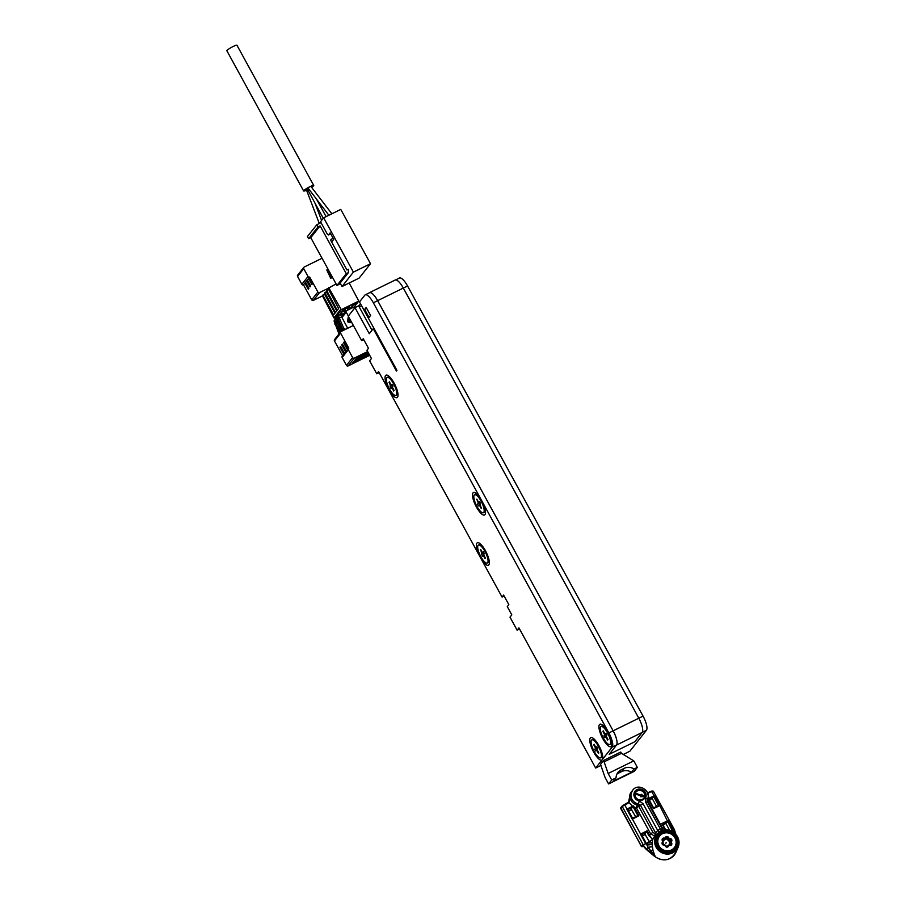 <?xml version="1.0" encoding="UTF-8"?>
<svg xmlns="http://www.w3.org/2000/svg" width="905" height="905" viewBox="0 0 905 905"><rect width="100%" height="100%" fill="white"/><g stroke="black" fill="none" stroke-linecap="round" stroke-linejoin="round"><path stroke-width="1.36" d="M392.363 387.261L390.983 388.584L389.376 381.797L391.277 385.27L392.103 384.229L393.053 385.971L392.227 387.012L394.127 390.485L393.709 391.017L393.958 390.179M389.467 389.026A10 3.043 63.8 0 1 387.136 377.43A10 3.043 63.8 0 1 393.618 383.788A10 3.043 63.8 0 1 395.949 395.383A10 3.043 63.8 0 1 389.467 389.026M391.808 387.532L393.709 391.017M394.127 383.132A12.5 3.801 63.8 0 1 397.861 396.503A12.5 3.801 63.8 0 1 388.958 389.682A12.5 3.801 63.8 0 1 387.408 375.236A12.5 3.801 63.8 0 1 394.127 383.132M608.861 732.948A12.5 3.801 -116.2 0 1 612.221 747.077L602.232 759.714A12.5 3.801 63.8 0 1 593.691 752.123A12.5 3.801 63.8 0 1 592.153 737.688A12.5 3.801 63.8 0 1 598.872 745.584A12.5 3.801 63.8 0 1 602.606 758.944A12.5 3.801 63.8 0 1 602.232 759.714L595.66 768.028L518.938 627.9L517.128 630.197L509.99 617.153L511.8 614.868L507.286 606.61L508.836 604.642L503.599 595.083L502.049 597.051L480.284 557.288A12.5 3.801 63.8 0 1 478.734 542.853A12.5 3.801 63.8 0 1 485.465 550.749A12.5 3.801 63.8 0 1 489.186 564.12A12.5 3.801 63.8 0 1 480.284 557.288L378.584 371.536L376.774 373.833L369.636 360.801L371.446 358.504L366.932 350.246L368.482 348.289L363.244 338.73L361.695 340.687L348.255 316.139L354.986 307.632L369.263 333.696L373.245 328.662L396.435 371.027L396.956 370.371L359.489 301.931L364.817 295.188A12.5 3.801 -116.2 0 1 365.258 294.838A12.5 3.801 -116.2 0 1 373.358 302.779L481.596 500.488A12.5 3.801 63.8 0 1 485.329 513.848A12.5 3.801 63.8 0 1 476.415 507.026A12.5 3.801 63.8 0 1 474.876 492.592A12.5 3.801 63.8 0 1 481.596 500.488L608.861 732.948L613.138 730.844A12.5 3.801 63.8 0 1 616.497 744.985L609.201 754.34L634.846 741.738L642.188 732.45A12.591 3.835 63.8 0 0 638.806 718.219L643.07 716.138A12.5 3.801 63.8 0 1 646.43 730.278L629.857 751.229L623.285 754.453M602.832 738.729A12.5 3.801 63.8 0 1 601.293 724.294A12.5 3.801 63.8 0 1 608.013 732.19A12.5 3.801 63.8 0 1 611.746 745.55A12.5 3.801 63.8 0 1 602.832 738.729M370.586 315.483L366.186 307.44L364.636 309.408L369.036 317.44L370.586 315.483M354.986 307.632L358.618 305.845L371.978 330.257M369.127 292.937A12.591 3.835 63.8 0 1 369.489 292.654L395.146 280.052A12.591 3.835 63.8 0 1 403.302 288.05L638.806 718.219L613.16 730.821A12.591 3.835 63.8 0 1 616.543 745.053L609.201 754.34M601.067 765.37L595.66 768.028M633.794 760.867L621.441 753.333L620.728 752.032L603.624 760.438L600.524 764.363L605.038 777.406L608.601 783.922L634.247 771.32L637.358 767.395L634.077 769.001A10 9.423 38.3 0 0 624.292 768.3L621.09 769.872A10 9.423 38.3 0 0 618.002 772.361A10 9.423 38.3 0 0 616.056 777.859L611.712 779.997L608.137 773.481L633.794 760.867L637.358 767.395M395.587 279.928L399.456 278.027A12.5 3.801 63.8 0 1 407.555 285.98L643.07 716.138M502.049 597.051L504.119 596.033M361.695 340.687L363.765 339.669M379.184 372.645L376.774 373.833M519.538 629.009L517.128 630.197M365.258 294.838L369.534 292.734A12.5 3.801 -116.2 0 1 377.634 300.675L613.138 730.844L377.656 300.652L407.555 285.98M361.581 305.754L359.206 306.919M358.776 306.139L360.563 303.888M373.245 328.662L373.935 328.323M358.742 306.06L360.518 303.809M369.489 292.654A12.591 3.835 63.8 0 1 377.656 300.652M603.624 760.438L608.137 773.481M611.712 779.997L608.601 783.922M616.056 777.859L613.466 781.128L631.486 772.282L634.077 769.001M631.486 772.282A10 9.423 38.3 0 0 621.701 771.569L618.5 773.142A10 9.423 38.3 0 0 616.893 774.148M621.441 753.333L604.336 761.739M481.075 501.132A10 3.043 63.8 0 1 483.417 512.728A10 3.043 63.8 0 1 476.935 506.37A10 3.043 63.8 0 1 474.593 494.775A10 3.043 63.8 0 1 481.075 501.132M477.501 504.198L478.326 503.146L476.833 499.153L478.745 502.626L479.571 501.574L481.177 508.361L479.277 504.888L478.451 505.94L477.501 504.198L480.091 502.535M481.426 507.535L481.177 508.361M478.326 503.146L479.978 502.332M476.426 499.673L477.286 499.967M478.745 502.626L479.842 502.083M594.212 751.478A10 3.043 63.8 0 1 591.87 739.883A10 3.043 63.8 0 1 598.352 746.24A10 3.043 63.8 0 1 600.694 757.836A10 3.043 63.8 0 1 594.212 751.478M593.703 744.77L595.603 748.243L594.777 749.295L595.728 751.037L596.553 749.985L598.454 753.458L598.872 752.937L596.972 749.464L597.798 748.412L596.848 746.682L596.022 747.722L594.11 744.249L593.703 744.77L594.562 745.064M597.255 747.428L595.603 748.243M597.119 747.179L596.022 747.722M598.703 752.632L598.454 753.458M594.777 749.295L597.368 747.632M480.804 556.643A10 3.043 63.8 0 1 478.462 545.048A10 3.043 63.8 0 1 484.944 551.405A10 3.043 63.8 0 1 487.286 563.001A10 3.043 63.8 0 1 480.804 556.643M482.308 556.202L483.134 555.15L485.046 558.623L485.453 558.102L483.553 554.629L484.379 553.577L483.428 551.846L482.603 552.887L480.702 549.414L482.308 556.202M481.358 554.46L483.949 552.797M483.847 552.593L482.184 553.408M480.284 549.935L481.143 550.229M485.284 557.797L485.046 558.623M483.711 552.344L482.603 552.887M607.493 732.846A10 3.043 63.8 0 1 609.834 744.442A10 3.043 63.8 0 1 603.352 738.084A10 3.043 63.8 0 1 601.01 726.489A10 3.043 63.8 0 1 607.493 732.846M602.843 731.376L604.744 734.849L603.918 735.901L604.868 737.643L605.694 736.591L607.594 740.064L608.013 739.543L606.112 736.07L606.938 735.018L605.988 733.288L605.151 734.328L603.25 730.855L602.843 731.376L603.703 731.67M606.395 734.034L604.744 734.849M606.26 733.785L605.151 734.328M607.843 739.238L607.594 740.064M603.918 735.901L606.508 734.238M364.636 309.408L366.706 308.39M388.958 382.317L389.817 382.611M392.521 384.987L390.858 385.802M392.374 384.727L391.277 385.27M390.032 386.842L392.623 385.179M644.858 833.958L649.281 841.616M621.022 807.554A0.747 0.713 38.3 0 0 620.785 807.735L622.346 805.778A0.747 0.713 38.3 0 1 622.572 805.586L628.998 802.622L632.572 806.231L633.398 805.914L631.09 809.013L635.649 816.717M648.772 799.206L653.783 796.853L654.326 795.653L659.79 805.654L653.478 808.606L648.727 799.93L648.184 801.966A2.5 1.007 21.3 0 1 647.233 801.389M649.519 800.461L653.783 796.864L658.535 805.541L659.553 805.586L653.58 807.871L653.478 808.606L648.218 798.629L654.326 795.653M665.447 829.953L664.089 827.973L662.381 827.905L648.184 801.966L647.641 802.203M648.851 798.221L648.987 799.104M648.783 799.149L649.157 799.839M647.663 793.278L648.862 798.221M639.269 800.948L638.455 803.979L640.457 805.246L643.025 803.64L639.269 800.948A6.256 5.894 -141.7 0 1 634.054 793.323A6.256 5.894 -141.7 0 1 641.996 789.432A6.256 5.894 -141.7 0 1 645.57 797.859A2.5 0.815 -154.3 0 1 647.301 799.59A2.5 0.815 -154.3 0 1 647.267 799.647L647.403 801.83L662.46 829.353M663.331 830.258L662.381 827.905L661.838 828.143M633.398 805.914L634.179 807.079L636.362 807.78L650.559 833.709L654.677 836.152L659.587 831.91M654.338 856.209C663.229 862.182 670.458 860.847 676.001 852.193L678.128 847.238C679.531 843.732 679.327 840.225 677.506 836.729C672.483 829.715 666.363 828.211 659.123 832.215A12.5 11.788 38.3 0 0 656.136 847.261A12.5 11.788 -141.7 0 0 667.528 854.071A12.5 11.788 -141.7 0 0 678.128 847.238A12.5 11.788 -141.7 0 0 677.506 836.763A12.5 11.788 38.3 0 0 659.123 832.215L659.01 832.295M620.83 808.708L622.289 806.559A0.747 0.713 38.3 0 1 622.346 805.778L628.421 802.226L630.197 798.052C631.079 801.672 633.376 803.957 637.086 804.907L636.362 807.78L638.67 806.298L652.867 832.238L654.768 833.663A2.5 2.229 49 0 1 654.677 836.152L652.709 839.388L652.098 844.127L653.014 850.564L654.824 855.655A5 4.525 -124.8 0 1 654.949 855.768M665.752 829.942L661.691 823.607L668.003 820.643L673.365 830.609L670.797 831.163M662.46 824.138L665.775 829.942M659.79 805.654L672.211 830.519M663.195 825.439L667.46 821.842L662.494 824.161M670.865 831.129L672.098 830.586M674.429 832.973L672.687 831.016L671.453 831.457M673.116 829.987L674.395 829.625L675.933 834.455A2.5 0.611 173.2 0 0 675.922 834.376A2.5 0.611 173.2 0 0 675.65 834.15M673.297 830.722A10.917 10.294 -141.7 0 1 673.693 831.695L673.354 832.17M669.7 830.451L665.899 823.493M652.222 798.515L656.566 806.457M627.697 802.712L628.907 801.706L628.998 802.622L630.197 798.052L628.749 801.898M637.833 815.609L632.527 818.324L632.256 819.183L626.78 809.194L632.572 806.231L633.07 806.921M632.527 818.324L624.688 804.975L628.127 803.221M628.523 810.993L631.158 809.737A0.747 0.747 0 0 0 631.452 809.523L631.6 809.33M632.844 807.034L627.776 809.636L626.78 809.194M632.618 818.278L628.602 810.993M633.115 806.841L637.878 815.575L638.93 815.756L632.425 819.093L640.627 834.093L647.143 830.756L649.541 835.123C651.249 838.313 652.437 839.557 653.105 838.867M638.93 815.756L634.179 807.079L633.477 807.543M652.867 832.238L648.828 835.587L652.709 839.388L645.978 844.071L640.457 834.172M631.339 791.875A8.756 8.247 38.3 0 0 629.642 796.683L632.64 790.246A8.756 8.247 -141.7 0 0 638.455 803.979L637.086 804.907A2.5 2.251 -119.5 0 1 638.67 806.298L640.457 805.246L655.616 832.928L657.709 830.462A15.057 14.197 -141.7 0 1 660.412 829.138L663.772 830.462M629.642 796.683L629.767 798.561M645.57 797.859L645.729 802.305L647.403 801.83M642.697 799.907A5.622 5.306 38.3 0 0 644.156 791.683A5.622 5.306 38.3 0 0 635.604 791.524A5.622 5.306 38.3 0 0 642.697 799.907M659.496 831.955A2.5 0.792 57.5 0 1 657.709 830.462L643.025 803.64M661.6 830.824A2.5 0.724 70.1 0 1 660.412 829.138L645.729 802.305M655.503 835.451A2.5 2.24 49.2 0 0 655.616 832.928L654.768 833.663M647.143 830.756L644.767 834.003L645.344 834.421M641.441 834.625L646.204 843.313L641.441 834.591M642.199 835.971L644.835 834.727M652.924 839.308L646.781 843.743L647.935 847.261L646.317 849.275M652.166 842.544A5 1.109 -174.7 0 1 648.037 842.962L645.978 844.071M646.294 843.256L642.29 835.982M643.161 845.734L642.426 846.661A0.747 0.713 -141.7 0 1 641.43 846.322L642.731 844.682L643.082 845.338A13.123 12.376 38.3 0 0 646.294 849.263L654.406 855.983M652.29 846.763L647.935 847.261L654.824 855.655L646.555 848.935A13.123 12.376 38.3 0 1 643.342 845.01L643.082 845.338M650.435 850.666A5 1.403 161.6 0 1 653.014 850.564M646.125 844.071A10.917 10.294 38.3 0 0 646.736 844.942A5 0.973 178.5 0 0 652.098 844.127M647.29 792.95L653.342 791.174L674.395 829.625M647.72 793.425L648.659 793.119M628.556 802.158L629.642 796.83M659.53 836.107A9.378 8.835 38.3 0 0 658.795 845.96A9.378 8.835 38.3 0 0 674.236 847.747M658.942 845.768A9.378 8.835 -141.7 0 1 659.609 836.016A9.378 8.835 -141.7 0 1 674.972 837.894A9.378 8.835 38.3 0 1 674.316 847.646A9.378 8.835 38.3 0 1 658.942 845.768M665.571 838.154L667.811 838.505L665.447 838.335M667.811 838.505L667.019 839.229L665.22 838.618M667.019 839.229L669.768 841.865L668.976 845.406L669.734 844.195M662.777 843.483L662.811 841.593M663.456 840.145L662.698 841.345L665.526 839.116M668.648 837.566L668.931 838.087A0.656 0.611 38.3 0 0 669.474 838.449L670.062 838.483A1.901 1.799 -141.7 0 1 671.634 841.345L671.329 841.831A0.656 0.611 38.3 0 0 671.318 842.453L671.612 842.985A1.901 1.799 -141.7 0 1 669.949 845.609L669.361 845.575A0.656 0.611 38.3 0 0 668.806 845.847L668.501 846.322A1.901 1.799 -141.7 0 1 665.277 846.096L664.994 845.564A0.656 0.611 38.3 0 0 664.44 845.213L663.851 845.168A1.901 1.799 -141.7 0 1 662.29 842.306L662.584 841.831A0.656 0.611 38.3 0 0 662.596 841.198L662.313 840.677A1.901 1.799 -141.7 0 1 663.965 838.041L664.553 838.087A0.656 0.611 38.3 0 0 665.118 837.815L665.424 837.329A1.901 1.799 -141.7 0 1 668.648 837.566L668.263 838.516A1.278 1.199 38.3 0 0 669.338 839.207L669.926 839.252A1.278 1.199 -141.7 0 1 670.978 841.175L669.768 841.865M670.605 841.673L669.462 839.569L670.729 841.492M669.055 840.541L669.462 839.569M668.705 845.394L667.03 846.22M669.632 842.08L670.356 843.845M668.784 840.53L669.236 839.851M667.132 839.467L668.84 839.84L669.474 838.449M669.27 845.112L670.582 843.562L670.752 844.851M669.598 843.969L670.662 842.883L670.944 843.403A1.278 1.199 -141.7 0 1 669.892 845.18L669.315 845.134M668.75 845.756L667.652 846.299L668.75 845.756M665.322 846.152L667.596 846.458M662.517 842.985L663.67 845.089M662.698 840.53A1.278 1.199 -141.7 0 1 663.829 838.811L662.55 841.096M663.58 839.127L662.72 839.376M663.965 838.041L663.919 839.478L665.017 838.946L663.704 840.168M644.405 798.538A5.622 5.306 38.3 0 0 637.29 790.189A5.622 5.306 38.3 0 0 635.582 791.558M642.346 799.42A5 4.717 -141.7 0 1 636.045 791.977A5 4.717 -141.7 0 1 643.647 792.113A5 4.717 -141.7 0 1 642.346 799.42M643.84 798.244A5 4.717 38.3 0 0 637.482 790.868A5 4.717 38.3 0 0 635.989 792.045M641.894 795.416L641.475 794.341L642.109 795.495L635.638 793.312L635.367 794.013L641.736 796.162M644.371 796.57L640.706 796.751L644.371 796.57L641.475 794.341M635.638 793.312L635.468 793.877L641.939 796.061L640.808 796.615M316.773 224.757L307.451 236.533L308.639 238.705L310.777 237.664L336.943 285.46L339.081 284.408L348.402 272.62L348.459 269.249L346.954 269.984L330.947 240.753A1.256 1.177 -141.7 0 1 331.422 239.135L332.067 238.83A1.256 1.177 -141.7 0 1 333.73 239.384L330.167 232.868A1.256 1.177 -141.7 0 1 329.692 234.474L329.047 234.791A1.256 1.177 -141.7 0 1 327.384 234.237L321.037 222.653L316.773 224.757L317.96 226.929L320.099 225.877L346.264 273.672L348.402 272.62M319.069 223.626L323.662 217.811L353.402 272.122L342.011 286.523L340.133 283.084M323.662 217.811L340.766 209.406L370.507 263.717L359.115 278.118L342.011 286.523M353.402 272.122L370.507 263.717M307.666 189.756L306.512 189.88L307.485 189.405M306.535 190.174A5.747 0.792 -28.7 0 1 303.639 190.978A5.747 0.792 -28.7 0 1 309.872 186.713A5.747 0.792 -28.7 0 1 313.73 185.457A5.747 0.792 -28.7 0 1 311.614 187.38M309.827 186.769L308.073 187.923A1.629 0.848 142.5 0 0 308.164 188.229L328.877 215.243M308.186 188.251L307.259 188.998L323.289 218.286M313.73 185.457L236.963 45.25A5.747 0.792 151.3 0 0 233.117 46.506A5.747 0.792 151.3 0 0 226.872 50.771L303.639 190.978M336.943 285.46L346.264 273.672M310.777 237.664L320.099 225.877M308.639 238.705L317.96 226.929M322.056 258.264L304.204 267.032A1.256 1.177 38.3 0 0 303.729 268.649L308.028 276.489A1.222 1.154 38.3 0 0 309.657 277.043L309.182 277.654L312.508 283.74L311.84 284.589L308.515 278.502L309.397 278.05M308.515 278.502L307.372 279.939L310.698 286.025L310.03 286.874L306.693 280.799L305.562 282.236L308.888 288.322L308.22 289.17L304.883 283.084L303.514 284.826A1.222 1.154 -141.7 0 1 301.863 284.283L297.564 276.444A1.256 1.177 -141.7 0 1 297.655 275.143L303.82 267.348M319.544 292.587A1.256 1.177 38.3 0 1 317.881 292.021L309.68 277.032L303.492 284.826L311.716 299.815A1.256 1.177 -141.7 0 0 313.379 300.37L319.544 292.587L328.221 288.322M322.146 296.071L313.379 300.37M306.693 280.799L307.587 280.335M304.883 283.084L305.777 282.632M332.52 277.382L330.698 278.276L326.784 269.995L327.418 269.679L331.705 277.507L331.06 277.824L326.784 269.995M324.522 294.114L322.972 295.437L333.617 314.883L334.963 313.175L324.318 293.729L326.332 291.829M324.816 292.62L335.427 312.587L336.773 310.89L326.128 291.444L328.153 289.532M326.626 290.335L337.237 310.291L338.583 308.594L328.13 288.503M336.083 283.876L328.866 287.971L341.309 309.702L358.776 301.071L349.206 282.994M337.735 316.626L333.968 317.927L322.384 295.777M344.341 313.379L340.834 315.098M339.567 314.544L344.239 308.65L347.497 306.931L357.554 302.225L353.12 305.177L350.507 308.492L353.651 307.157M344.669 312.949L340.619 314.827M349.251 309.318L347.848 306.75M349.194 306.094L350.507 308.492M348.04 309.906L347.011 308.017M352.735 304.476L353.12 305.177M345.325 312.135L344.658 310.924M344.454 311.026L345.167 312.327M340.868 312.904L341.638 314.318M344.635 308.447L344.409 309.646L344.024 308.922M344.409 309.646L347.068 307.938L344.929 308.99M342.724 310.562L343.119 311.275L342.599 311.931L342.203 311.218M342.599 311.931L344.737 310.879L343.119 311.275M344.828 309.442L345.257 310.223M356.208 302.881L356.536 303.503M327.474 269.769L328.176 269.43M332.452 277.258L331.705 277.507M344.488 353.414L340.619 346.355L339.952 347.215L340.834 346.751M346.298 351.129L342.429 344.07L341.762 344.918L345.62 351.977M339.952 347.215L343.81 354.262M342.599 355.801L334.454 340.925A1.256 1.177 -141.7 0 1 334.533 339.624L340.699 331.841A1.256 1.177 38.3 0 0 340.608 333.131L348.798 348.142A1.222 1.154 38.3 0 0 348.335 349.715L352.622 357.554A1.256 1.177 38.3 0 0 354.285 358.12L367.645 351.559M348.108 348.832L344.251 341.773L343.572 342.622L347.441 349.681M341.762 344.918L342.644 344.454M353.369 325.483L341.083 331.524A1.256 1.177 38.3 0 0 340.699 331.841M355.722 307.27A1.256 1.177 38.3 0 0 354.183 306.897L346.706 310.573A1.256 1.177 38.3 0 0 346.23 312.18L348.335 316.037M347.95 322.022L350.088 322.746L350.552 322.157L348.108 317.7L347.599 321.535L350.552 322.157M346.875 326.716L346.592 326.128M348.108 317.7L348.414 321.433M369.704 355.314L348.131 365.914A1.256 1.177 -141.7 0 1 346.468 365.349L342.169 357.509A1.222 1.154 -141.7 0 1 342.26 356.231L348.414 348.436M368.301 352.758L362.124 356.559L368.855 353.765M368.901 353.855L360.314 358.844L369.455 354.873M367.713 351.728L363.934 354.262L368.245 352.656M355.801 359.014L354.296 360.914L360.495 357.871L362 355.97L355.801 359.014M353.991 361.31L352.486 363.21L358.685 360.167L360.19 358.267L353.991 361.31M357.611 356.728L356.106 358.629L362.305 355.575L363.81 353.685L357.611 356.728M359.998 356.955L360.495 357.871M358.188 359.251L358.685 360.167M361.808 354.67L362.305 355.575M340.868 331.66A1.256 1.177 -141.7 0 1 340.665 331.343L335.879 318.707L336.66 317.723L337.497 320.381L338.493 319.884M336.456 321.682L337.497 320.381L341.705 330.031A1.256 1.177 38.3 0 0 342.588 330.789M336.784 317.316L337.837 317.157M335.879 318.707L336.219 318.04L335.879 318.707M339.036 333.934A1.256 1.177 -141.7 0 1 338.855 333.64L334.069 320.992L334.839 320.019L335.687 322.666L336.671 322.18M334.646 323.979L335.687 322.666L339.895 332.327A1.256 1.177 38.3 0 0 340.076 332.621M334.929 319.623L336.027 319.442M334.069 320.992L334.409 320.336L334.069 320.992M347.69 328.277L340.382 314.51L338.47 315.438L339.307 318.085L342.09 316.716M343.889 330.144L343.719 329.839A1.256 1.177 -141.7 0 1 342.486 329.058L338.278 319.397L337.701 316.411L339.669 314.499M338.278 319.397L339.307 318.085L343.515 327.746A1.256 1.177 38.3 0 0 344.76 328.526L344.862 329.669M338.606 315.031L339.748 314.454M337.701 316.411L338.029 315.743L337.701 316.411M344.364 329.918L345.043 329.058M343.719 329.839L344.76 328.526M343.572 342.622L344.466 342.169M642.301 732.303L646.43 730.278M612.221 747.077L616.497 744.985M377.634 300.675L373.358 302.779M616.543 745.053L642.188 732.45M624.292 768.3L621.701 771.569M621.09 769.872L618.5 773.142M648.161 792.667L651.362 791.151L654.236 795.88M651.408 791.14L652.279 790.993M642.426 846.661L643.557 846.379L641.374 846.469L620.785 807.735A0.747 0.713 38.3 0 0 620.74 808.516L641.566 846.503M645.57 843.517L643.342 845.01L622.289 806.559L624.688 804.975L624.269 804.466M646.781 831.842L648.828 835.587M641.453 834.614L646.747 831.91M642.312 835.982L645.242 834.263M676.001 852.193A13.948 13.156 -141.7 0 1 654.53 856.085M677.008 836.887A11.754 11.075 -141.7 0 1 672.551 852.035A11.754 11.075 -141.7 0 1 656.917 846.763A11.754 11.075 38.3 0 1 661.374 831.616A11.754 11.075 38.3 0 1 677.008 836.887M675.888 837.442A10.441 9.842 -141.7 0 1 671.929 850.892A10.441 9.842 -141.7 0 1 658.037 846.209A10.441 9.842 38.3 0 1 661.996 832.758A10.441 9.842 38.3 0 1 675.888 837.442M675.379 837.725A9.91 9.344 -141.7 0 1 671.623 850.496A9.91 9.344 -141.7 0 1 658.444 846.051A9.91 9.344 38.3 0 1 662.2 833.279A9.91 9.344 38.3 0 1 675.379 837.725M668.931 838.087L667.596 838.788M670.062 838.483L669.677 839.569M671.634 841.345L670.673 841.65A1.278 1.199 38.3 0 0 670.662 842.883L671.318 842.453M671.329 841.831L670.39 841.955M671.612 842.985L670.696 843.72M669.949 845.609L669.248 845.134A1.278 1.199 38.3 0 0 668.15 845.666L667.845 846.152A1.278 1.199 -141.7 0 1 665.684 845.994L663.806 844.738M669.361 845.575L667.72 846.198M668.806 845.847L667.652 846.299M668.501 846.322L667.698 846.333M665.367 845.428A1.278 1.199 38.3 0 0 664.394 844.784L663.738 844.738A1.278 1.199 -141.7 0 1 662.686 842.815L662.98 842.329A1.278 1.199 38.3 0 0 663.003 841.096L662.98 841.05M663.851 845.168L662.596 841.198M662.313 840.677L662.811 839.252M664.553 838.087L664.417 838.856A1.278 1.199 38.3 0 0 665.514 838.313L665.82 837.826A1.278 1.199 -141.7 0 1 667.981 837.996L667.732 838.302M665.118 837.815L665.888 837.736M666.465 842.747L665.707 843.121L666.465 842.747M331.649 242.02L333.73 239.384M328.538 234.915L330.167 232.868M330.823 240.402L332.067 238.83M330.823 239.893L331.422 239.135M297.564 276.444L303.729 268.649M308.028 276.489L301.863 284.283M317.881 292.021L311.716 299.815M326.128 291.444L326.592 290.856M327.938 289.148L328.866 287.971M340.642 309.476L333.968 317.927M322.191 296.421L322.972 295.437M324.318 293.729L324.782 293.141M334.635 318.153L341.309 309.702M358.629 301.195L354.081 306.942M331.977 277.496L327.701 269.667M334.454 340.925L340.608 333.131M342.294 317.157L346.23 312.18M348.063 320.947L347.599 321.535M348.131 365.914L354.285 358.12M352.622 357.554L346.468 365.349M342.169 357.509L348.335 349.715M363.799 356.004L363.493 355.439M361.989 358.301L361.672 357.724M365.609 353.719L365.303 353.142M341.705 330.031L340.665 331.343M339.895 332.327L338.855 333.64M343.515 327.746L342.486 329.058M387.136 377.43L389.184 376.423M395.949 395.383L398.008 394.376M483.417 512.728L485.465 511.721M474.593 494.775L476.652 493.768M591.87 739.883L593.929 738.876M600.694 757.836L602.741 756.829M478.462 545.048L480.51 544.041M487.286 563.001L489.334 561.994M609.834 744.442L611.882 743.435M601.01 726.489L603.058 725.482M658.591 805.507L653.568 807.86L648.761 799.058M664.519 827.849L662.449 824.07M637.867 815.586L632.527 818.312L627.765 809.602M628.636 810.993L631.192 809.737M662.55 829.444L647.403 801.762L647.301 799.59C652.007 791.049 638.285 782.271 632.64 790.246M654.349 856.221L646.215 849.376L642.867 845.191M652.596 839.478L647.776 842.476M647.347 792.927L651.362 791.151L653.342 791.174M670.854 844.738L669.87 845.157M667.777 846.243L665.695 845.96M664.937 839.048L665.514 838.313M314.929 203.014L321.592 220.424M306.467 189.993L319.25 223.399M310.89 186.43L331.852 213.784M316.467 199.055L326.083 216.623M327.972 288.627L328.9 287.451M322.225 295.901L323.006 294.917M354.172 306.897L358.776 301.071M346.31 310.879L341.898 316.467M336.027 318.221L336.683 317.395M334.216 320.506L334.861 319.68M337.837 315.924L338.493 315.098"/></g></svg>
